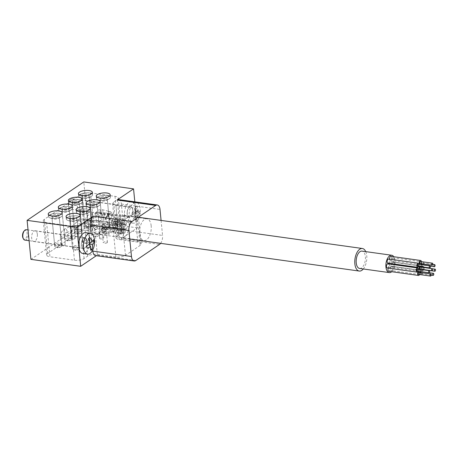 <?xml version="1.0" encoding="UTF-8"?>
<svg xmlns="http://www.w3.org/2000/svg" width="458" height="458" viewBox="0 0 458 458"><rect width="100%" height="100%" fill="white"/><g stroke="black" fill="none" stroke-linecap="round" stroke-linejoin="round"><path stroke-width="0.34" stroke-dasharray="2.29 1.72" d="M151.18 225.823A11.032 5.702 97.9 0 0 146.944 218.798A11.032 5.702 97.9 0 0 139.661 233.632A11.032 5.702 97.9 0 0 143.898 240.656A11.032 5.702 97.9 0 0 151.18 225.823M103.651 219.193A11.032 5.702 97.9 0 0 99.415 212.169A11.032 5.702 97.9 0 0 92.127 227.002A11.032 5.702 97.9 0 0 96.363 234.027A11.032 5.702 97.9 0 0 103.651 219.193M79.343 248.871A3.675 1.328 -5.6 0 0 79.887 248.076A3.675 1.328 -5.6 0 0 77.162 247.062A3.675 1.328 -5.6 0 0 73.108 247.996A3.675 1.328 -5.6 0 0 72.564 248.791A3.675 1.328 -5.6 0 0 73.515 249.564A3.675 1.328 -5.6 0 0 79.102 249.015A3.675 1.328 -5.6 0 0 79.343 248.871M76.578 220.659A3.675 1.328 -5.6 0 0 77.121 219.869A3.675 1.328 -5.6 0 0 74.396 218.855A3.675 1.328 -5.6 0 0 70.343 219.788A3.675 1.328 -5.6 0 0 69.799 220.584A3.675 1.328 -5.6 0 0 70.75 221.357A3.675 1.328 -5.6 0 0 76.337 220.808A3.675 1.328 -5.6 0 0 76.578 220.659M79.217 219.199A7.007 2.536 -5.6 0 0 80.253 217.687A7.007 2.536 -5.6 0 0 75.06 215.758A7.007 2.536 -5.6 0 0 67.337 217.544A7.007 2.536 -5.6 0 0 66.307 219.056A7.007 2.536 -5.6 0 0 68.116 220.521A7.007 2.536 -5.6 0 0 78.759 219.479A7.007 2.536 -5.6 0 0 79.217 219.199M89.402 242.053A3.675 1.328 -5.6 0 0 89.945 241.257A3.675 1.328 -5.6 0 0 87.22 240.244A3.675 1.328 -5.6 0 0 83.161 241.183A3.675 1.328 -5.6 0 0 82.623 241.973A3.675 1.328 -5.6 0 0 83.574 242.746A3.675 1.328 -5.6 0 0 89.161 242.196A3.675 1.328 -5.6 0 0 89.402 242.053M86.636 213.846A3.675 1.328 -5.6 0 0 87.18 213.05A3.675 1.328 -5.6 0 0 84.455 212.037A3.675 1.328 -5.6 0 0 80.396 212.97A3.675 1.328 -5.6 0 0 79.858 213.766A3.675 1.328 -5.6 0 0 80.808 214.539A3.675 1.328 -5.6 0 0 86.396 213.989A3.675 1.328 -5.6 0 0 86.636 213.846M89.276 212.38A7.007 2.536 -5.6 0 0 90.306 210.869A7.007 2.536 -5.6 0 0 85.119 208.94A7.007 2.536 -5.6 0 0 77.396 210.726A7.007 2.536 -5.6 0 0 76.366 212.237A7.007 2.536 -5.6 0 0 78.175 213.703A7.007 2.536 -5.6 0 0 88.818 212.661A7.007 2.536 -5.6 0 0 89.276 212.38M99.46 235.235A3.675 1.328 -5.6 0 0 100.004 234.439A3.675 1.328 -5.6 0 0 97.279 233.425A3.675 1.328 -5.6 0 0 93.22 234.364A3.675 1.328 -5.6 0 0 92.682 235.154A3.675 1.328 -5.6 0 0 93.632 235.927A3.675 1.328 -5.6 0 0 99.22 235.378A3.675 1.328 -5.6 0 0 99.46 235.235M96.695 207.027A3.675 1.328 -5.6 0 0 97.233 206.232A3.675 1.328 -5.6 0 0 94.508 205.218A3.675 1.328 -5.6 0 0 90.455 206.157A3.675 1.328 -5.6 0 0 89.917 206.947A3.675 1.328 -5.6 0 0 90.867 207.72A3.675 1.328 -5.6 0 0 96.455 207.171A3.675 1.328 -5.6 0 0 96.695 207.027M99.334 205.562A7.007 2.536 -5.6 0 0 100.365 204.05A7.007 2.536 -5.6 0 0 95.172 202.121A7.007 2.536 -5.6 0 0 87.449 203.907A7.007 2.536 -5.6 0 0 86.419 205.419A7.007 2.536 -5.6 0 0 88.234 206.884A7.007 2.536 -5.6 0 0 98.876 205.842A7.007 2.536 -5.6 0 0 99.334 205.562M109.519 228.416A3.675 1.328 -5.6 0 0 110.057 227.62A3.675 1.328 -5.6 0 0 107.332 226.607A3.675 1.328 -5.6 0 0 103.279 227.546A3.675 1.328 -5.6 0 0 102.741 228.336A3.675 1.328 -5.6 0 0 103.691 229.109A3.675 1.328 -5.6 0 0 109.279 228.559A3.675 1.328 -5.6 0 0 109.519 228.416M106.754 200.209A3.675 1.328 -5.6 0 0 107.292 199.413A3.675 1.328 -5.6 0 0 104.567 198.4A3.675 1.328 -5.6 0 0 100.514 199.339A3.675 1.328 -5.6 0 0 99.976 200.129A3.675 1.328 -5.6 0 0 100.926 200.902A3.675 1.328 -5.6 0 0 106.514 200.352A3.675 1.328 -5.6 0 0 106.754 200.209M109.393 198.743A7.007 2.536 -5.6 0 0 110.424 197.232A7.007 2.536 -5.6 0 0 105.231 195.303A7.007 2.536 -5.6 0 0 97.508 197.089A7.007 2.536 -5.6 0 0 96.478 198.6A7.007 2.536 -5.6 0 0 98.287 200.072A7.007 2.536 -5.6 0 0 108.935 199.024A7.007 2.536 -5.6 0 0 109.393 198.743M61.521 246.381A3.675 1.328 -5.6 0 0 62.059 245.585A3.675 1.328 -5.6 0 0 59.334 244.572A3.675 1.328 -5.6 0 0 55.281 245.511A3.675 1.328 -5.6 0 0 54.742 246.307A3.675 1.328 -5.6 0 0 55.693 247.074A3.675 1.328 -5.6 0 0 61.28 246.53A3.675 1.328 -5.6 0 0 61.521 246.381M58.756 218.174A3.675 1.328 -5.6 0 0 59.294 217.378A3.675 1.328 -5.6 0 0 56.569 216.365A3.675 1.328 -5.6 0 0 52.515 217.304A3.675 1.328 -5.6 0 0 51.977 218.1A3.675 1.328 -5.6 0 0 52.928 218.867A3.675 1.328 -5.6 0 0 58.515 218.323A3.675 1.328 -5.6 0 0 58.756 218.174M61.395 216.714A7.007 2.536 -5.6 0 0 62.425 215.203A7.007 2.536 -5.6 0 0 57.233 213.273A7.007 2.536 -5.6 0 0 49.51 215.054A7.007 2.536 -5.6 0 0 48.479 216.565A7.007 2.536 -5.6 0 0 50.288 218.037A7.007 2.536 -5.6 0 0 60.937 216.995A7.007 2.536 -5.6 0 0 61.395 216.714M71.58 239.563A3.675 1.328 -5.6 0 0 72.118 238.773A3.675 1.328 -5.6 0 0 69.393 237.759A3.675 1.328 -5.6 0 0 65.339 238.692A3.675 1.328 -5.6 0 0 64.796 239.488A3.675 1.328 -5.6 0 0 65.746 240.261A3.675 1.328 -5.6 0 0 71.339 239.711A3.675 1.328 -5.6 0 0 71.58 239.563M68.815 211.356A3.675 1.328 -5.6 0 0 69.353 210.56A3.675 1.328 -5.6 0 0 66.628 209.546A3.675 1.328 -5.6 0 0 62.574 210.485A3.675 1.328 -5.6 0 0 62.03 211.281A3.675 1.328 -5.6 0 0 62.981 212.048A3.675 1.328 -5.6 0 0 68.568 211.504A3.675 1.328 -5.6 0 0 68.815 211.356M71.454 209.896A7.007 2.536 -5.6 0 0 72.484 208.384A7.007 2.536 -5.6 0 0 67.292 206.455A7.007 2.536 -5.6 0 0 59.569 208.235A7.007 2.536 -5.6 0 0 58.538 209.747A7.007 2.536 -5.6 0 0 60.347 211.218A7.007 2.536 -5.6 0 0 70.996 210.176A7.007 2.536 -5.6 0 0 71.454 209.896M81.513 203.077A7.007 2.536 -5.6 0 0 82.543 201.566A7.007 2.536 -5.6 0 0 77.35 199.636A7.007 2.536 -5.6 0 0 69.627 201.417A7.007 2.536 -5.6 0 0 68.597 202.934A7.007 2.536 -5.6 0 0 70.406 204.4A7.007 2.536 -5.6 0 0 81.049 203.358A7.007 2.536 -5.6 0 0 81.513 203.077M78.868 204.537A3.675 1.328 -5.6 0 0 79.411 203.747A3.675 1.328 -5.6 0 0 76.686 202.734A3.675 1.328 -5.6 0 0 72.633 203.667A3.675 1.328 -5.6 0 0 72.089 204.463A3.675 1.328 -5.6 0 0 73.04 205.236A3.675 1.328 -5.6 0 0 78.627 204.686A3.675 1.328 -5.6 0 0 78.868 204.537M81.638 232.744A3.675 1.328 -5.6 0 0 82.177 231.954A3.675 1.328 -5.6 0 0 79.452 230.941A3.675 1.328 -5.6 0 0 75.398 231.874A3.675 1.328 -5.6 0 0 74.854 232.67A3.675 1.328 -5.6 0 0 75.805 233.443A3.675 1.328 -5.6 0 0 81.392 232.893A3.675 1.328 -5.6 0 0 81.638 232.744M91.571 196.259A7.007 2.536 -5.6 0 0 92.602 194.747A7.007 2.536 -5.6 0 0 87.409 192.818A7.007 2.536 -5.6 0 0 79.686 194.598A7.007 2.536 -5.6 0 0 78.656 196.116A7.007 2.536 -5.6 0 0 80.465 197.581A7.007 2.536 -5.6 0 0 91.108 196.539A7.007 2.536 -5.6 0 0 91.571 196.259M88.926 197.719A3.675 1.328 -5.6 0 0 89.47 196.929A3.675 1.328 -5.6 0 0 86.745 195.915A3.675 1.328 -5.6 0 0 82.692 196.848A3.675 1.328 -5.6 0 0 82.148 197.644A3.675 1.328 -5.6 0 0 83.098 198.417A3.675 1.328 -5.6 0 0 88.686 197.867A3.675 1.328 -5.6 0 0 88.926 197.719M91.692 225.926A3.675 1.328 -5.6 0 0 92.235 225.136A3.675 1.328 -5.6 0 0 89.51 224.122A3.675 1.328 -5.6 0 0 85.457 225.055A3.675 1.328 -5.6 0 0 84.913 225.851A3.675 1.328 -5.6 0 0 85.864 226.624A3.675 1.328 -5.6 0 0 91.451 226.075A3.675 1.328 -5.6 0 0 91.692 225.926M87.094 241.166A5.427 2.805 97.9 0 0 85.011 237.708A5.427 2.805 97.9 0 0 81.427 245.007A5.427 2.805 97.9 0 0 83.511 248.465A5.427 2.805 97.9 0 0 87.094 241.166M37.333 234.221A5.427 2.805 97.9 0 0 35.249 230.763A5.427 2.805 97.9 0 0 31.665 238.063A5.427 2.805 97.9 0 0 33.749 241.521A5.427 2.805 97.9 0 0 37.333 234.221M132.814 210.17A5.427 2.805 97.9 0 0 130.73 206.718A5.427 2.805 97.9 0 0 127.147 214.018A5.427 2.805 97.9 0 0 129.23 217.47A5.427 2.805 97.9 0 0 132.814 210.17M83.053 203.232A5.427 2.805 97.9 0 0 80.969 199.774A5.427 2.805 97.9 0 0 77.385 207.073A5.427 2.805 97.9 0 0 79.469 210.531A5.427 2.805 97.9 0 0 83.053 203.232M118.702 199.591A7.007 3.618 -82.1 0 1 121.387 204.05L123.941 230.053A7.007 3.618 -82.1 0 1 120.918 239.03L137.377 227.878L134.824 201.841M96.335 255.696L97.148 255.146A7.007 3.618 -82.1 0 1 95.539 255.587M30.926 259.36L87.615 220.933L83.791 181.935M137.377 227.878L87.615 220.933M91.125 233.517L92.739 250.005M161.084 220.418L162.556 235.441L123.941 230.053M160.632 243.347A7.007 3.618 97.9 0 0 162.556 235.441M140.251 211.968A10.511 5.427 97.9 0 0 136.175 202.35A10.511 5.427 97.9 0 0 135.368 202.35A10.511 5.427 97.9 0 0 129.19 213.542A10.511 5.427 97.9 0 0 133.267 223.166A10.511 5.427 97.9 0 0 134.074 223.161A10.511 5.427 97.9 0 0 140.251 211.968M136.547 206.117A19.642 4.632 -30.8 0 1 137.102 206.048A17.324 16.992 -46.8 0 1 138.098 210.989A17.324 4.082 -30.8 0 1 139.793 211.338A19.642 19.27 -46.8 0 1 139.656 213.525A17.324 7.42 -139 0 1 137.858 214.854A17.324 16.992 -46.8 0 1 136.255 219.68A19.642 8.416 -139 0 1 135.694 219.788A19.642 8.416 -139 0 1 135.093 219.846A17.324 5.49 -88.9 0 0 135.808 215.145A17.324 7.42 -139 0 1 132.408 214.556A19.642 6.223 -88.9 0 0 132.545 212.369A17.324 4.082 -30.8 0 1 136.049 211.281A17.324 5.49 -88.9 0 0 135.94 206.214A19.642 4.632 -30.8 0 1 136.547 206.117M68.259 204.131A4.38 2.261 -82.1 0 1 69.696 200.157A4.38 2.261 -82.1 0 1 72.868 203.478A4.38 2.261 -82.1 0 1 71.185 207.692A4.38 2.261 -82.1 0 1 68.729 207.073A4.38 2.261 -82.1 0 1 68.259 204.131M74.07 203.512A5.256 2.714 97.9 0 0 72.032 198.703A5.256 2.714 97.9 0 0 70.263 199.533A5.256 2.714 97.9 0 0 68.54 204.302A5.256 2.714 97.9 0 0 69.106 207.835A5.256 2.714 97.9 0 0 70.578 209.111A5.256 2.714 97.9 0 0 74.07 203.512M127.215 212.489A5.256 2.714 -82.1 0 1 130.707 206.89A5.256 2.714 -82.1 0 1 132.746 211.699A5.256 2.714 -82.1 0 1 129.253 217.298A5.256 2.714 -82.1 0 1 127.215 212.489M124.45 212.878A10.511 5.427 -82.1 0 1 131.429 201.686A10.511 5.427 -82.1 0 1 135.511 211.31A10.511 5.427 -82.1 0 1 128.526 222.502A10.511 5.427 -82.1 0 1 124.45 212.878M132.408 214.556L131.944 213.228L134.984 212.793L135.808 215.145M139.656 213.525L138.024 212.357L134.984 212.793L134.629 218.518L135.093 219.846M134.629 218.518L136.255 219.68M137.102 206.048L135.339 207.068L134.984 212.793L137.858 214.854M138.024 212.357L139.793 211.338M136.049 211.281L134.984 212.793L138.098 210.989M135.339 207.068L135.94 206.214M131.944 213.228L132.545 212.369M23.976 231.147A4.38 2.261 -82.1 0 1 24.131 230.987A4.38 2.261 -82.1 0 1 27.056 232.698A4.38 2.261 -82.1 0 1 25.556 238.607A4.38 2.261 -82.1 0 1 23.009 238.068M24.864 240.101A5.256 2.714 97.9 0 0 26.444 239.471A5.256 2.714 97.9 0 0 28.373 233.78A5.256 2.714 97.9 0 0 26.312 229.693M83.408 238.515A5.256 2.714 -82.1 0 1 84.988 237.879A5.256 2.714 -82.1 0 1 87.043 241.967A5.256 2.714 -82.1 0 1 85.114 247.652A5.256 2.714 -82.1 0 1 83.533 248.288A5.256 2.714 -82.1 0 1 81.478 244.2A5.256 2.714 -82.1 0 1 83.408 238.515M85.715 232.675A10.511 5.427 -82.1 0 1 89.825 240.851A10.511 5.427 -82.1 0 1 85.967 252.226A10.511 5.427 -82.1 0 1 82.806 253.492M88.703 238.481L88.325 238.755L89.264 243.782L89.934 243.295M90.942 250.452L90.203 248.809L89.264 243.782L86.728 246.278M86.35 246.553L87.089 248.196M92.293 241.051L89.31 243.885M90.203 248.809L90.856 249.015M89.917 243.204L89.379 243.822M92.178 241.011L93.672 239.683M88.325 238.755L89.82 237.421M48.496 216.56A6.99 2.53 -5.6 0 0 55.733 218.363A6.99 2.53 -5.6 0 0 62.403 215.168A6.99 2.53 -5.6 0 0 62.403 215.145A6.99 2.53 -5.6 0 0 55.172 213.336A6.99 2.53 -5.6 0 0 48.496 216.531A6.99 2.53 -5.6 0 0 48.496 216.56M54.628 244.79A3.641 1.317 -5.6 0 0 58.395 245.728A3.641 1.317 -5.6 0 0 61.876 244.062A3.641 1.317 -5.6 0 0 61.876 244.051A3.641 1.317 -5.6 0 0 58.103 243.106A3.641 1.317 -5.6 0 0 54.628 244.772A3.641 1.317 -5.6 0 0 54.628 244.79M51.828 216.222A3.641 1.317 -5.6 0 0 55.595 217.161A3.641 1.317 -5.6 0 0 59.076 215.495A3.641 1.317 -5.6 0 0 59.076 215.483A3.641 1.317 -5.6 0 0 55.303 214.539A3.641 1.317 -5.6 0 0 51.823 216.205A3.641 1.317 -5.6 0 0 51.828 216.222M115.153 223.641L114.431 227.386L116.029 227.615L116.75 223.87L115.153 223.641M116.761 227.723A2.101 1.088 -82.1 0 1 116.28 227.855L116.28 227.855A2.101 1.088 -82.1 0 1 115.462 226.075A2.101 1.088 -82.1 0 1 116.384 223.825A2.101 1.088 -82.1 0 1 116.864 223.693L116.864 223.693A2.101 1.088 -82.1 0 1 117.683 225.468A2.101 1.088 -82.1 0 1 116.761 227.723M100.279 221.38A2.101 0.761 174.4 0 1 97.96 221.912A2.101 0.761 174.4 0 1 96.403 221.334A2.101 0.761 174.4 0 1 96.712 220.882A2.101 0.761 174.4 0 1 99.031 220.344A2.101 0.761 174.4 0 1 100.588 220.922A2.101 0.761 174.4 0 1 100.279 221.38M74.86 238.612A2.101 0.761 174.4 0 1 72.541 239.145A2.101 0.761 174.4 0 1 70.984 238.566A2.101 0.761 174.4 0 1 71.293 238.114A2.101 0.761 174.4 0 1 73.612 237.576A2.101 0.761 174.4 0 1 75.169 238.154A2.101 0.761 174.4 0 1 74.86 238.612M107.103 242.734A2.101 0.761 174.4 0 1 104.785 243.272A2.101 0.761 174.4 0 1 103.227 242.688A2.101 0.761 174.4 0 1 103.537 242.236A2.101 0.761 174.4 0 1 105.855 241.704A2.101 0.761 174.4 0 1 107.412 242.282A2.101 0.761 174.4 0 1 107.103 242.734M87.524 228.565A2.101 0.761 174.4 0 1 86.528 228.027A2.101 0.761 174.4 0 1 87.57 227.254A2.101 0.761 174.4 0 1 89.716 227.082A2.101 0.761 174.4 0 1 90.713 227.62A2.101 0.761 174.4 0 1 89.676 228.393A2.101 0.761 174.4 0 1 87.524 228.565M121.731 232.819A2.101 0.761 174.4 0 1 119.418 233.351A2.101 0.761 174.4 0 1 117.861 232.773A2.101 0.761 174.4 0 1 118.17 232.321A2.101 0.761 174.4 0 1 120.483 231.782A2.101 0.761 174.4 0 1 122.04 232.366A2.101 0.761 174.4 0 1 121.731 232.819M105.872 235.315A2.101 0.761 174.4 0 1 104.876 234.777A2.101 0.761 174.4 0 1 105.918 233.998A2.101 0.761 174.4 0 1 108.065 233.826A2.101 0.761 174.4 0 1 109.061 234.364A2.101 0.761 174.4 0 1 108.025 235.137A2.101 0.761 174.4 0 1 105.872 235.315M100.571 238.91A2.101 0.761 174.4 0 1 99.575 238.372A2.101 0.761 174.4 0 1 100.611 237.593A2.101 0.761 174.4 0 1 102.764 237.421A2.101 0.761 174.4 0 1 103.76 237.96A2.101 0.761 174.4 0 1 102.718 238.733A2.101 0.761 174.4 0 1 100.571 238.91M64.984 245.305A2.101 0.761 174.4 0 1 62.666 245.837A2.101 0.761 174.4 0 1 61.109 245.259A2.101 0.761 174.4 0 1 61.418 244.807A2.101 0.761 174.4 0 1 63.736 244.269A2.101 0.761 174.4 0 1 65.294 244.853A2.101 0.761 174.4 0 1 64.984 245.305M123.334 228.571A2.101 1.088 -82.1 0 1 122.847 228.702A2.101 1.088 -82.1 0 1 122.028 226.922A2.101 1.088 -82.1 0 1 122.95 224.672A2.101 1.088 -82.1 0 1 123.431 224.54A2.101 1.088 -82.1 0 1 124.25 226.315A2.101 1.088 -82.1 0 1 123.334 228.571M121.908 233.872A2.101 1.088 -82.1 0 1 121.422 234.004A2.101 1.088 -82.1 0 1 120.603 232.223A2.101 1.088 -82.1 0 1 121.525 229.973A2.101 1.088 -82.1 0 1 122.005 229.842A2.101 1.088 -82.1 0 1 122.824 231.616A2.101 1.088 -82.1 0 1 121.908 233.872M124.479 233.196A2.101 1.088 -82.1 0 1 123.998 233.328A2.101 1.088 -82.1 0 1 123.173 231.553A2.101 1.088 -82.1 0 1 124.095 229.298A2.101 1.088 -82.1 0 1 124.576 229.166A2.101 1.088 -82.1 0 1 125.4 230.941A2.101 1.088 -82.1 0 1 124.479 233.196M126.19 229.04A2.101 1.088 -82.1 0 1 125.71 229.172A2.101 1.088 -82.1 0 1 124.885 227.391A2.101 1.088 -82.1 0 1 125.807 225.136A2.101 1.088 -82.1 0 1 126.288 225.004A2.101 1.088 -82.1 0 1 127.112 226.784A2.101 1.088 -82.1 0 1 126.19 229.04M125.744 224.529A2.101 1.088 -82.1 0 1 125.263 224.66A2.101 1.088 -82.1 0 1 124.444 222.88A2.101 1.088 -82.1 0 1 125.366 220.624A2.101 1.088 -82.1 0 1 125.847 220.493A2.101 1.088 -82.1 0 1 126.666 222.273A2.101 1.088 -82.1 0 1 125.744 224.529M123.483 223.057A2.101 1.088 -82.1 0 1 123.002 223.189A2.101 1.088 -82.1 0 1 122.183 221.414A2.101 1.088 -82.1 0 1 123.105 219.159A2.101 1.088 -82.1 0 1 123.586 219.027A2.101 1.088 -82.1 0 1 124.404 220.802A2.101 1.088 -82.1 0 1 123.483 223.057M121.107 225.742A2.101 1.088 -82.1 0 1 120.626 225.874A2.101 1.088 -82.1 0 1 119.807 224.094A2.101 1.088 -82.1 0 1 120.723 221.838A2.101 1.088 -82.1 0 1 121.21 221.706A2.101 1.088 -82.1 0 1 122.028 223.487A2.101 1.088 -82.1 0 1 121.107 225.742M120.402 230.551A2.101 1.088 -82.1 0 1 119.922 230.683A2.101 1.088 -82.1 0 1 119.103 228.908A2.101 1.088 -82.1 0 1 120.025 226.653A2.101 1.088 -82.1 0 1 120.506 226.521A2.101 1.088 -82.1 0 1 121.324 228.296A2.101 1.088 -82.1 0 1 120.402 230.551M420.072 269.109A1.053 0.544 97.9 0 0 420.312 269.041A1.053 0.544 97.9 0 0 420.77 267.913A1.053 0.544 97.9 0 0 420.358 267.025M421.194 266.745A2.101 1.088 97.9 0 0 420.507 265.983A2.101 1.088 97.9 0 0 420.02 266.115A2.101 1.088 97.9 0 0 419.631 266.527M419.196 269.252A2.101 1.088 97.9 0 0 419.923 270.146A2.101 1.088 97.9 0 0 420.404 270.014A2.101 1.088 97.9 0 0 420.868 269.487M389.403 264.037A2.101 1.088 97.9 0 0 390.216 266.001A2.101 1.088 97.9 0 0 390.697 265.869A2.101 1.088 97.9 0 0 391.619 263.619A2.101 1.088 97.9 0 0 390.8 261.839A2.101 1.088 97.9 0 0 390.313 261.97A2.101 1.088 97.9 0 0 389.506 263.384M418.641 274.411A1.053 0.544 97.9 0 0 418.887 274.342A1.053 0.544 97.9 0 0 419.345 273.214A1.053 0.544 97.9 0 0 418.933 272.327M420.828 272.59A1.053 0.544 97.9 0 0 421.217 273.735A1.053 0.544 97.9 0 0 421.457 273.672A1.053 0.544 97.9 0 0 421.921 272.544A1.053 0.544 97.9 0 0 421.509 271.651A1.053 0.544 97.9 0 0 421.343 271.674M422.929 269.579A1.053 0.544 97.9 0 0 423.169 269.51A1.053 0.544 97.9 0 0 423.627 268.382A1.053 0.544 97.9 0 0 423.215 267.495A1.053 0.544 97.9 0 0 422.974 267.558A1.053 0.544 97.9 0 0 422.528 268.497A1.053 0.544 97.9 0 0 422.745 269.481M422.167 264.758A1.053 0.544 97.9 0 0 422.482 265.062A1.053 0.544 97.9 0 0 422.723 264.999A1.053 0.544 97.9 0 0 423.186 263.871A1.053 0.544 97.9 0 0 422.774 262.984A1.053 0.544 97.9 0 0 422.534 263.047A1.053 0.544 97.9 0 0 422.104 263.86M420.221 263.596A1.053 0.544 97.9 0 0 420.461 263.533A1.053 0.544 97.9 0 0 420.925 262.405A1.053 0.544 97.9 0 0 420.513 261.512M417.845 266.275A1.053 0.544 97.9 0 0 418.085 266.212A1.053 0.544 97.9 0 0 418.549 265.085A1.053 0.544 97.9 0 0 418.137 264.197M388.79 271.308A2.101 1.088 97.9 0 0 389.271 271.176A2.101 1.088 97.9 0 0 390.193 268.92A2.101 1.088 97.9 0 0 389.374 267.14A2.101 1.088 97.9 0 0 388.888 267.272A2.101 1.088 97.9 0 0 388.264 268.125M421.251 274.771A2.101 1.088 97.9 0 0 421.555 274.645A2.101 1.088 97.9 0 0 422.476 272.39A2.101 1.088 97.9 0 0 421.652 270.615A2.101 1.088 97.9 0 0 421.171 270.747A2.101 1.088 97.9 0 0 420.559 271.565M420.289 272.516A2.101 1.088 97.9 0 0 420.902 274.726M391.464 266.602A2.101 1.088 97.9 0 0 390.542 268.852A2.101 1.088 97.9 0 0 391.367 270.632A2.101 1.088 97.9 0 0 391.848 270.501A2.101 1.088 97.9 0 0 392.769 268.245A2.101 1.088 97.9 0 0 391.945 266.47A2.101 1.088 97.9 0 0 391.464 266.602M424.028 267.14A2.101 1.088 97.9 0 0 423.364 266.453A2.101 1.088 97.9 0 0 422.883 266.585A2.101 1.088 97.9 0 0 422.534 266.934M422.316 267.3A2.101 1.088 97.9 0 0 421.984 269.373M422.036 269.653A2.101 1.088 97.9 0 0 422.78 270.615A2.101 1.088 97.9 0 0 423.261 270.483A2.101 1.088 97.9 0 0 423.765 269.894M393.176 262.44A2.101 1.088 97.9 0 0 392.254 264.695A2.101 1.088 97.9 0 0 393.073 266.47A2.101 1.088 97.9 0 0 393.554 266.338A2.101 1.088 97.9 0 0 394.475 264.089A2.101 1.088 97.9 0 0 393.657 262.308A2.101 1.088 97.9 0 0 393.176 262.44M421.526 264.667A2.101 1.088 97.9 0 0 422.339 266.104A2.101 1.088 97.9 0 0 422.82 265.972A2.101 1.088 97.9 0 0 423.742 263.716A2.101 1.088 97.9 0 0 422.917 261.942A2.101 1.088 97.9 0 0 422.436 262.073A2.101 1.088 97.9 0 0 421.566 263.785M392.729 257.928A2.101 1.088 97.9 0 0 391.808 260.184A2.101 1.088 97.9 0 0 392.632 261.959A2.101 1.088 97.9 0 0 393.113 261.827A2.101 1.088 97.9 0 0 394.035 259.572A2.101 1.088 97.9 0 0 393.21 257.797A2.101 1.088 97.9 0 0 392.729 257.928M419.683 264.409A2.101 1.088 97.9 0 0 420.078 264.638A2.101 1.088 97.9 0 0 420.524 264.529M389.563 259.148A2.101 1.088 97.9 0 0 390.371 260.493A2.101 1.088 97.9 0 0 390.851 260.362A2.101 1.088 97.9 0 0 391.773 258.106A2.101 1.088 97.9 0 0 390.949 256.331M387.995 263.173A2.101 1.088 97.9 0 0 388.476 263.041A2.101 1.088 97.9 0 0 389.397 260.791A2.101 1.088 97.9 0 0 388.573 259.01M417.141 271.09A1.053 0.544 97.9 0 0 417.387 271.027A1.053 0.544 97.9 0 0 417.845 269.899A1.053 0.544 97.9 0 0 417.433 269.006M387.291 267.987A2.101 1.088 97.9 0 0 387.771 267.856A2.101 1.088 97.9 0 0 388.693 265.6A2.101 1.088 97.9 0 0 387.869 263.825M359.587 268.451A8.759 4.523 97.9 0 0 361.597 267.901A8.759 4.523 97.9 0 0 365.438 258.512A8.759 4.523 97.9 0 0 362.009 251.104M124.175 237.181A11.387 5.88 -82.1 0 1 121.565 237.897A11.387 5.88 -82.1 0 1 117.111 228.267A11.387 5.88 -82.1 0 1 122.103 216.056A11.387 5.88 -82.1 0 1 124.713 215.346A11.387 5.88 -82.1 0 1 129.167 224.97A11.387 5.88 -82.1 0 1 124.175 237.181M420.999 269.235A2.101 1.088 97.9 0 0 421.291 267.157M391.733 271.714A8.759 4.523 97.9 0 0 393.8 256.726M419.574 274.537A2.101 1.088 97.9 0 0 419.866 272.458M419.351 271.399A2.101 1.088 97.9 0 0 419.081 271.285A2.101 1.088 97.9 0 0 418.789 271.319M423.856 269.705A2.101 1.088 97.9 0 0 424.137 267.552M421.154 263.728A2.101 1.088 97.9 0 0 421.446 261.644M418.778 266.407A2.101 1.088 97.9 0 0 419.07 264.329M418.074 271.222A2.101 1.088 97.9 0 0 418.366 269.138M365.73 251.625A11.387 5.88 -82.1 0 1 363.309 268.972M66.324 219.044A6.99 2.53 -5.6 0 0 73.555 220.853A6.99 2.53 -5.6 0 0 80.23 217.659A6.99 2.53 -5.6 0 0 80.224 217.63A6.99 2.53 -5.6 0 0 72.994 215.827A6.99 2.53 -5.6 0 0 66.318 219.021A6.99 2.53 -5.6 0 0 66.324 219.044M72.45 247.274A3.641 1.317 -5.6 0 0 76.223 248.219A3.641 1.317 -5.6 0 0 79.703 246.553A3.641 1.317 -5.6 0 0 79.698 246.536A3.641 1.317 -5.6 0 0 75.931 245.597A3.641 1.317 -5.6 0 0 72.45 247.263A3.641 1.317 -5.6 0 0 72.45 247.274L69.65 218.695A3.641 1.317 -5.6 0 0 73.423 219.651A3.641 1.317 -5.6 0 0 76.898 217.985A3.641 1.317 -5.6 0 0 76.898 217.968A3.641 1.317 -5.6 0 0 73.125 217.029A3.641 1.317 -5.6 0 0 69.65 218.695A3.641 1.317 -5.6 0 0 69.65 218.706M58.555 209.741A6.99 2.53 -5.6 0 0 65.786 211.544A6.99 2.53 -5.6 0 0 72.461 208.35A6.99 2.53 -5.6 0 0 72.461 208.327A6.99 2.53 -5.6 0 0 65.225 206.518A6.99 2.53 -5.6 0 0 58.555 209.718A6.99 2.53 -5.6 0 0 58.555 209.741M64.687 237.971A3.641 1.317 -5.6 0 0 68.454 238.91A3.641 1.317 -5.6 0 0 71.935 237.244A3.641 1.317 -5.6 0 0 71.935 237.233A3.641 1.317 -5.6 0 0 68.162 236.294A3.641 1.317 -5.6 0 0 64.681 237.954A3.641 1.317 -5.6 0 0 64.687 237.971L61.882 209.392A3.641 1.317 -5.6 0 0 65.654 210.342A3.641 1.317 -5.6 0 0 69.135 208.676A3.641 1.317 -5.6 0 0 69.135 208.665A3.641 1.317 -5.6 0 0 65.362 207.726A3.641 1.317 -5.6 0 0 61.882 209.392A3.641 1.317 -5.6 0 0 61.882 209.403M76.377 212.226A6.99 2.53 -5.6 0 0 83.614 214.035A6.99 2.53 -5.6 0 0 90.289 210.84A6.99 2.53 -5.6 0 0 90.283 210.812A6.99 2.53 -5.6 0 0 83.053 209.008A6.99 2.53 -5.6 0 0 76.377 212.203A6.99 2.53 -5.6 0 0 76.377 212.226L76.125 209.798M82.509 240.456A3.641 1.317 -5.6 0 0 86.281 241.4A3.641 1.317 -5.6 0 0 89.757 239.734A3.641 1.317 -5.6 0 0 89.757 239.717A3.641 1.317 -5.6 0 0 85.989 238.778A3.641 1.317 -5.6 0 0 82.509 240.444A3.641 1.317 -5.6 0 0 82.509 240.456L79.709 211.877A3.641 1.317 -5.6 0 0 83.476 212.833A3.641 1.317 -5.6 0 0 86.957 211.167A3.641 1.317 -5.6 0 0 86.957 211.149A3.641 1.317 -5.6 0 0 83.184 210.211A3.641 1.317 -5.6 0 0 79.709 211.877A3.641 1.317 -5.6 0 0 79.709 211.888M68.614 202.923A6.99 2.53 -5.6 0 0 75.845 204.732A6.99 2.53 -5.6 0 0 82.52 201.531A6.99 2.53 -5.6 0 0 82.52 201.509A6.99 2.53 -5.6 0 0 75.284 199.699A6.99 2.53 -5.6 0 0 68.608 202.9A6.99 2.53 -5.6 0 0 68.614 202.923M74.746 231.153A3.641 1.317 -5.6 0 0 78.513 232.091A3.641 1.317 -5.6 0 0 81.993 230.426A3.641 1.317 -5.6 0 0 81.993 230.414A3.641 1.317 -5.6 0 0 78.221 229.475A3.641 1.317 -5.6 0 0 74.74 231.141A3.641 1.317 -5.6 0 0 74.746 231.153L71.94 202.573A3.641 1.317 -5.6 0 0 75.713 203.524A3.641 1.317 -5.6 0 0 79.194 201.858A3.641 1.317 -5.6 0 0 79.188 201.846A3.641 1.317 -5.6 0 0 75.421 200.907A3.641 1.317 -5.6 0 0 71.94 202.573A3.641 1.317 -5.6 0 0 71.94 202.585M86.436 205.407A6.99 2.53 -5.6 0 0 93.672 207.216A6.99 2.53 -5.6 0 0 100.348 204.022A6.99 2.53 -5.6 0 0 100.342 203.993A6.99 2.53 -5.6 0 0 93.111 202.19A6.99 2.53 -5.6 0 0 86.436 205.384A6.99 2.53 -5.6 0 0 86.436 205.407M92.568 233.637A3.641 1.317 -5.6 0 0 96.34 234.582A3.641 1.317 -5.6 0 0 99.815 232.916A3.641 1.317 -5.6 0 0 99.815 232.904A3.641 1.317 -5.6 0 0 96.043 231.96A3.641 1.317 -5.6 0 0 92.568 233.626A3.641 1.317 -5.6 0 0 92.568 233.637L89.762 205.058A3.641 1.317 -5.6 0 0 93.535 206.014A3.641 1.317 -5.6 0 0 97.016 204.348A3.641 1.317 -5.6 0 0 97.016 204.337A3.641 1.317 -5.6 0 0 93.243 203.392A3.641 1.317 -5.6 0 0 89.762 205.058A3.641 1.317 -5.6 0 0 89.768 205.07M78.673 196.104A6.99 2.53 -5.6 0 0 85.904 197.913A6.99 2.53 -5.6 0 0 92.579 194.713A6.99 2.53 -5.6 0 0 92.579 194.69A6.99 2.53 -5.6 0 0 85.343 192.887A6.99 2.53 -5.6 0 0 78.667 196.081A6.99 2.53 -5.6 0 0 78.673 196.104L78.415 193.677M84.799 224.334A3.641 1.317 -5.6 0 0 88.571 225.273A3.641 1.317 -5.6 0 0 92.052 223.607A3.641 1.317 -5.6 0 0 92.052 223.596A3.641 1.317 -5.6 0 0 88.279 222.657A3.641 1.317 -5.6 0 0 84.799 224.323A3.641 1.317 -5.6 0 0 84.799 224.334L81.999 195.755A3.641 1.317 -5.6 0 0 85.772 196.705A3.641 1.317 -5.6 0 0 89.247 195.039A3.641 1.317 -5.6 0 0 89.247 195.028A3.641 1.317 -5.6 0 0 85.48 194.089A3.641 1.317 -5.6 0 0 81.999 195.755A3.641 1.317 -5.6 0 0 81.999 195.766M96.495 198.589A6.99 2.53 -5.6 0 0 103.731 200.398A6.99 2.53 -5.6 0 0 110.401 197.203A6.99 2.53 -5.6 0 0 110.401 197.18A6.99 2.53 -5.6 0 0 103.17 195.371A6.99 2.53 -5.6 0 0 96.495 198.566A6.99 2.53 -5.6 0 0 96.495 198.589M102.626 226.819A3.641 1.317 -5.6 0 0 106.393 227.763A3.641 1.317 -5.6 0 0 109.874 226.097A3.641 1.317 -5.6 0 0 109.874 226.086A3.641 1.317 -5.6 0 0 106.101 225.141A3.641 1.317 -5.6 0 0 102.626 226.807A3.641 1.317 -5.6 0 0 102.626 226.819M99.827 198.251A3.641 1.317 -5.6 0 0 103.594 199.196A3.641 1.317 -5.6 0 0 107.075 197.53A3.641 1.317 -5.6 0 0 107.075 197.518A3.641 1.317 -5.6 0 0 103.302 196.574A3.641 1.317 -5.6 0 0 99.821 198.24A3.641 1.317 -5.6 0 0 99.827 198.251M46.607 222.657A7.007 2.536 174.4 0 1 43.292 220.865A7.007 2.536 174.4 0 1 44.323 219.353L80.894 194.558A7.007 2.536 174.4 0 1 90.495 192.91L115.004 196.327A7.007 2.536 174.4 0 1 118.319 198.125A7.007 2.536 174.4 0 1 117.288 199.636L113.63 202.115A7.007 2.536 -5.6 0 0 112.599 203.627A7.007 2.536 -5.6 0 0 115.914 205.424L134.48 208.012A7.007 2.536 174.4 0 1 137.795 209.81A7.007 2.536 174.4 0 1 136.765 211.321L122.137 221.237A7.007 2.536 174.4 0 1 112.536 222.891L93.97 220.298A7.007 2.536 -5.6 0 0 84.369 221.947L80.717 224.426A7.007 2.536 174.4 0 1 71.116 226.08L46.607 222.657L49.951 256.783A7.007 2.536 174.4 0 1 46.636 254.992A7.007 2.536 174.4 0 1 47.666 253.474L84.243 228.685A7.007 2.536 174.4 0 1 93.844 227.031L118.353 230.454A7.007 2.536 174.4 0 1 121.668 232.246A7.007 2.536 174.4 0 1 120.637 233.763L116.979 236.242A7.007 2.536 -5.6 0 0 115.948 237.754A7.007 2.536 -5.6 0 0 119.263 239.551L137.829 242.139A7.007 2.536 174.4 0 1 141.144 243.937A7.007 2.536 174.4 0 1 140.114 245.448L125.481 255.364A7.007 2.536 174.4 0 1 115.885 257.012L97.314 254.425A7.007 2.536 -5.6 0 0 87.718 256.074L84.06 258.552A7.007 2.536 174.4 0 1 74.459 260.201L49.951 256.783M120.918 239.03L159.539 244.417M135.763 260.533L97.148 255.146M121.387 204.05L160.008 209.443M107.876 221.712A2.101 1.815 -54.1 0 1 106.313 221.506A2.101 1.815 -54.1 0 1 105.638 220.281A2.101 1.815 -54.1 0 1 107.212 217.894A2.101 1.815 -54.1 0 1 108.781 218.1A2.101 1.815 -54.1 0 1 109.456 219.325A2.101 1.815 -54.1 0 1 107.876 221.712M109.399 218.437A2.101 1.792 45.1 0 1 108.941 219.806A2.101 1.792 45.1 0 1 106.874 220.063A2.101 1.792 45.1 0 1 105.517 218.197A2.101 1.792 45.1 0 1 105.975 216.829A2.101 1.792 45.1 0 1 108.042 216.571A2.101 1.792 45.1 0 1 109.399 218.437M112.13 215.718A2.101 1.792 45.1 0 1 112.136 215.77A2.101 1.792 45.1 0 1 111.672 217.092A2.101 1.792 45.1 0 1 109.599 217.35A2.101 1.792 45.1 0 1 108.243 215.483A2.101 1.792 45.1 0 1 108.237 215.432A2.101 1.792 45.1 0 1 108.701 214.109A2.101 1.792 45.1 0 1 110.773 213.852A2.101 1.792 45.1 0 1 112.13 215.718M110.08 212.781A2.101 1.305 -75.7 0 1 110.08 212.798A2.101 1.305 -75.7 0 1 108.203 215.518A2.101 1.305 -75.7 0 1 107.361 214.178A2.101 1.305 -75.7 0 1 109.239 211.441A2.101 1.305 -75.7 0 1 110.08 212.781M100.188 212.346A2.101 1.305 -75.7 0 1 101.395 209.707A2.101 1.305 -75.7 0 1 102.065 209.615A2.101 1.305 -75.7 0 1 102.907 210.955A2.101 1.305 -75.7 0 1 101.705 213.588A2.101 1.305 -75.7 0 1 101.029 213.686A2.101 1.305 -75.7 0 1 100.188 212.346M96.169 215.352A2.101 0.761 174.4 0 1 96.363 215.237A2.101 0.761 174.4 0 1 98.642 214.819A2.101 0.761 174.4 0 1 100.044 215.392A2.101 0.761 174.4 0 1 99.735 215.85A2.101 0.761 174.4 0 1 99.546 215.958A2.101 0.761 174.4 0 1 97.262 216.382A2.101 0.761 174.4 0 1 95.859 215.804A2.101 0.761 174.4 0 1 96.169 215.352M83.757 219.199A2.101 1.088 -82.1 0 1 84.243 219.067A2.101 1.088 -82.1 0 1 84.976 219.995A2.101 1.088 -82.1 0 1 84.14 223.103A2.101 1.088 -82.1 0 1 83.659 223.235A2.101 1.088 -82.1 0 1 82.921 222.307A2.101 1.088 -82.1 0 1 83.757 219.199M79.091 220.676A2.101 1.265 -131.6 0 0 78.123 220.836A2.101 1.265 -131.6 0 0 77.889 222.01A2.101 1.265 -131.6 0 0 79.95 224.151A2.101 1.265 -131.6 0 0 80.911 223.985A2.101 1.265 -131.6 0 0 81.152 222.811A2.101 1.265 -131.6 0 0 79.091 220.676M74.236 224.975A2.101 1.265 -131.6 0 0 74.19 224.964A2.101 1.265 -131.6 0 0 73.269 225.141A2.101 1.265 -131.6 0 0 73.291 226.95A2.101 1.265 -131.6 0 0 75.095 228.45A2.101 1.265 -131.6 0 0 75.141 228.462A2.101 1.265 -131.6 0 0 76.062 228.29A2.101 1.265 -131.6 0 0 76.039 226.481A2.101 1.265 -131.6 0 0 74.236 224.975M74.316 233.093A2.101 0.761 174.4 0 1 71.208 233.546A2.101 0.761 174.4 0 1 70.446 233.048A2.101 0.761 174.4 0 1 70.755 232.595A2.101 0.761 174.4 0 1 73.864 232.143A2.101 0.761 174.4 0 1 74.625 232.641A2.101 0.761 174.4 0 1 74.316 233.093M114.861 221.025A2.101 1.088 -82.1 0 1 115.342 220.893A2.101 1.088 -82.1 0 1 116.149 222.227A2.101 1.088 -82.1 0 1 115.244 224.924A2.101 1.088 -82.1 0 1 114.763 225.055A2.101 1.088 -82.1 0 1 113.956 223.716A2.101 1.088 -82.1 0 1 114.861 221.025M113.595 223.744A2.101 0.95 -107 0 0 111.901 221.174A2.101 0.95 -107 0 0 111.431 222.622A2.101 0.95 -107 0 0 113.126 225.193A2.101 0.95 -107 0 0 113.595 223.744M109.256 225.073A2.101 0.95 -107 0 0 107.985 222.559A2.101 0.95 -107 0 0 107.561 222.496A2.101 0.95 -107 0 0 107.092 223.945A2.101 0.95 -107 0 0 108.363 226.458A2.101 0.95 -107 0 0 108.786 226.521A2.101 0.95 -107 0 0 109.256 225.073M105.953 230.998A2.101 0.761 174.4 0 1 102.374 231.296A2.101 0.761 174.4 0 1 102.077 230.958A2.101 0.761 174.4 0 1 102.386 230.5A2.101 0.761 174.4 0 1 105.964 230.202A2.101 0.761 174.4 0 1 106.262 230.546A2.101 0.761 174.4 0 1 105.953 230.998M116.206 222.044A2.101 1.088 -82.1 0 1 115.719 222.176A2.101 1.088 -82.1 0 1 114.901 220.43A2.101 1.088 -82.1 0 1 115.822 218.14A2.101 1.088 -82.1 0 1 116.303 218.008A2.101 1.088 -82.1 0 1 117.128 219.754A2.101 1.088 -82.1 0 1 116.206 222.044M112.628 220.161A2.101 1.929 -61 0 1 115.599 217.882A2.101 1.929 -61 0 1 115.536 221.449A2.101 1.929 -61 0 1 112.628 220.161M104.121 215.443A2.101 1.929 -61 0 1 107.985 214.361A2.101 1.929 -61 0 1 105.054 216.84A2.101 1.929 -61 0 1 104.121 215.443M104.098 213.989A2.101 0.916 -95.4 0 1 104.103 214.029A2.101 0.916 -95.4 0 1 103.502 216.857A2.101 0.916 -95.4 0 1 102.506 215.535A2.101 0.916 -95.4 0 1 102.495 215.495A2.101 0.916 -95.4 0 1 103.102 212.672A2.101 0.916 -95.4 0 1 104.098 213.989M90.718 216.663A2.101 0.916 -95.4 0 1 91.022 213.943A2.101 0.916 -95.4 0 1 91.314 213.794A2.101 0.916 -95.4 0 1 92.304 215.111A2.101 0.916 -95.4 0 1 92.001 217.831A2.101 0.916 -95.4 0 1 91.709 217.979A2.101 0.916 -95.4 0 1 90.718 216.663M86.797 221.18A2.101 0.761 174.4 0 1 85.806 220.641A2.101 0.761 174.4 0 1 85.961 220.315A2.101 0.761 174.4 0 1 88.995 219.697A2.101 0.761 174.4 0 1 89.986 220.235A2.101 0.761 174.4 0 1 89.831 220.561A2.101 0.761 174.4 0 1 86.797 221.18M124.261 224.317A2.101 1.088 -82.1 0 1 123.78 224.449A2.101 1.088 -82.1 0 1 122.99 222.256A2.101 1.088 -82.1 0 1 123.878 220.418A2.101 1.088 -82.1 0 1 124.358 220.287A2.101 1.088 -82.1 0 1 125.148 222.485A2.101 1.088 -82.1 0 1 124.261 224.317M118.954 222.256A2.101 2.055 -78.6 0 1 121.404 219.84A2.101 2.055 -78.6 0 1 123.025 222.159A2.101 2.055 -78.6 0 1 118.954 222.256M117.614 221.987A2.101 2.055 -78.6 0 1 120.065 219.571A2.101 2.055 -78.6 0 1 119.979 223.699A2.101 2.055 -78.6 0 1 117.614 221.987M117.431 224.809A2.101 0.761 174.4 0 1 118.708 224.363A2.101 0.761 174.4 0 1 121.307 224.855A2.101 0.761 174.4 0 1 120.998 225.307A2.101 0.761 174.4 0 1 119.721 225.754A2.101 0.761 174.4 0 1 117.122 225.262A2.101 0.761 174.4 0 1 117.431 224.809M113.676 231.691A2.101 1.088 -82.1 0 1 113.195 231.822A2.101 1.088 -82.1 0 1 112.41 229.584A2.101 1.088 -82.1 0 1 113.298 227.792A2.101 1.088 -82.1 0 1 113.779 227.66A2.101 1.088 -82.1 0 1 114.563 229.893A2.101 1.088 -82.1 0 1 113.676 231.691M110.893 230.219A2.101 1.689 -82.1 0 1 110.87 229.372A2.101 1.689 -82.1 0 1 112.828 227.529A2.101 1.689 -82.1 0 1 114.197 229A2.101 1.689 -82.1 0 1 114.219 229.847A2.101 1.689 -82.1 0 1 112.256 231.691A2.101 1.689 -82.1 0 1 110.893 230.219M107.372 229.733A2.101 1.689 -82.1 0 1 108.632 227.116A2.101 1.689 -82.1 0 1 109.313 227.042A2.101 1.689 -82.1 0 1 110.681 228.513A2.101 1.689 -82.1 0 1 109.422 231.13A2.101 1.689 -82.1 0 1 108.741 231.204A2.101 1.689 -82.1 0 1 107.372 229.733M105.706 233.643A2.101 0.761 174.4 0 1 104.716 233.105A2.101 0.761 174.4 0 1 105.517 232.406A2.101 0.761 174.4 0 1 107.905 232.154A2.101 0.761 174.4 0 1 108.895 232.693A2.101 0.761 174.4 0 1 108.094 233.391A2.101 0.761 174.4 0 1 105.706 233.643M105.134 227.683A2.101 1.088 -82.1 0 1 105.615 227.552A2.101 1.088 -82.1 0 1 105.758 227.592A2.101 1.088 -82.1 0 1 106.433 229.469A2.101 1.088 -82.1 0 1 105.517 231.588A2.101 1.088 -82.1 0 1 105.037 231.719A2.101 1.088 -82.1 0 1 104.899 231.679A2.101 1.088 -82.1 0 1 104.218 229.802A2.101 1.088 -82.1 0 1 105.134 227.683M101.642 228.754A2.101 0.584 -130.2 0 1 101.974 228.788A2.101 0.584 -130.2 0 1 103.72 230.408A2.101 0.584 -130.2 0 1 104.321 231.988A2.101 0.584 -130.2 0 1 104.281 232.011A2.101 0.584 -130.2 0 1 103.955 231.977A2.101 0.584 -130.2 0 1 102.203 230.363A2.101 0.584 -130.2 0 1 101.607 228.777A2.101 0.584 -130.2 0 1 101.642 228.754M103.651 232.549A2.101 0.584 -130.2 0 1 102.014 231.439A2.101 0.584 -130.2 0 1 100.903 229.458A2.101 0.584 -130.2 0 1 100.972 229.315A2.101 0.584 -130.2 0 1 101.012 229.292A2.101 0.584 -130.2 0 1 102.649 230.397A2.101 0.584 -130.2 0 1 103.754 232.378A2.101 0.584 -130.2 0 1 103.685 232.527A2.101 0.584 -130.2 0 1 103.651 232.549M100.119 234.336A2.101 0.761 174.4 0 1 99.128 233.798A2.101 0.761 174.4 0 1 99.128 233.74A2.101 0.761 174.4 0 1 102.317 232.847A2.101 0.761 174.4 0 1 103.308 233.391A2.101 0.761 174.4 0 1 103.308 233.448A2.101 0.761 174.4 0 1 100.119 234.336M102.598 224.22A2.101 1.088 -82.1 0 1 103.079 224.088A2.101 1.088 -82.1 0 1 103.886 225.428A2.101 1.088 -82.1 0 1 102.976 228.124A2.101 1.088 -82.1 0 1 102.495 228.256A2.101 1.088 -82.1 0 1 101.687 226.916A2.101 1.088 -82.1 0 1 102.598 224.22M95.396 225.456A2.101 1.632 -124.1 0 0 94.411 225.668A2.101 1.632 -124.1 0 0 93.804 227.162A2.101 1.632 -124.1 0 0 95.779 229.361A2.101 1.632 -124.1 0 0 96.77 229.149A2.101 1.632 -124.1 0 0 97.371 227.66A2.101 1.632 -124.1 0 0 95.396 225.456M95.596 229.481A2.101 1.632 -124.1 0 0 96.586 229.275A2.101 1.632 -124.1 0 0 97.188 227.781A2.101 1.632 -124.1 0 0 95.212 225.582A2.101 1.632 -124.1 0 0 94.228 225.794A2.101 1.632 -124.1 0 0 93.621 227.282A2.101 1.632 -124.1 0 0 95.596 229.481M88.4 230.718A2.101 1.088 -82.1 0 1 87.919 230.849A2.101 1.088 -82.1 0 1 87.112 229.515A2.101 1.088 -82.1 0 1 88.016 226.819A2.101 1.088 -82.1 0 1 88.497 226.687A2.101 1.088 -82.1 0 1 89.304 228.027A2.101 1.088 -82.1 0 1 88.4 230.718M77.946 225.416A2.101 1.088 -82.1 0 1 78.427 225.284A2.101 1.088 -82.1 0 1 79.234 226.624A2.101 1.088 -82.1 0 1 78.329 229.315A2.101 1.088 -82.1 0 1 77.843 229.447A2.101 1.088 -82.1 0 1 77.041 228.107A2.101 1.088 -82.1 0 1 77.946 225.416M73.188 228.594A2.101 1.322 -114 0 0 70.87 226.258A2.101 1.322 -114 0 0 70.251 227.758A2.101 1.322 -114 0 0 72.576 230.099A2.101 1.322 -114 0 0 73.188 228.594M67.166 231.273A2.101 1.322 -114 0 0 65.511 228.903A2.101 1.322 -114 0 0 64.847 228.931A2.101 1.322 -114 0 0 64.229 230.431A2.101 1.322 -114 0 0 65.889 232.801A2.101 1.322 -114 0 0 66.553 232.773A2.101 1.322 -114 0 0 67.166 231.273M64.234 237.633A2.101 0.761 174.4 0 1 60.96 238.046A2.101 0.761 174.4 0 1 60.359 237.588A2.101 0.761 174.4 0 1 60.668 237.135A2.101 0.761 174.4 0 1 63.943 236.723A2.101 0.761 174.4 0 1 64.544 237.181A2.101 0.761 174.4 0 1 64.234 237.633M44.323 219.353L47.666 253.474M80.894 194.558L84.243 228.685M90.495 192.91L93.844 227.031M115.004 196.327L118.353 230.454M117.288 199.636L120.637 233.763M113.63 202.115L116.979 236.242M115.914 205.424L119.263 239.551M134.48 208.012L137.829 242.139M136.765 211.321L140.114 245.448M122.137 221.237L125.481 255.364M112.536 222.891L115.885 257.012M93.97 220.298L97.314 254.425M84.369 221.947L87.718 256.074M80.717 224.426L84.06 258.552M71.116 226.08L74.459 260.201M99.415 212.169L146.944 218.798M79.887 248.076L77.121 219.869M80.253 217.687L80.013 215.249M89.945 241.257L87.18 213.05M90.306 210.869L90.071 208.43M100.004 234.439L97.233 206.232M100.365 204.05L100.125 201.612M110.057 227.62L107.292 199.413M110.424 197.232L110.183 194.793M62.059 245.585L59.294 217.378M62.425 215.203L62.185 212.764M72.118 238.773L69.353 210.56M72.484 208.384L72.244 205.945M82.543 201.566L82.303 199.127M82.177 231.954L79.411 203.747M92.602 194.747L92.361 192.308M92.235 225.136L89.47 196.929M35.249 230.763L85.011 237.708M80.969 199.774L130.73 206.718M79.469 210.531L129.23 217.47M33.749 241.521L83.511 248.465M85.864 226.624L88.778 227.546L91.451 226.075M84.913 225.851L82.148 197.644M88.686 197.867L91.108 196.539M83.098 198.417L80.465 197.581M75.805 233.443L78.719 234.359L81.392 232.893M74.854 232.67L72.089 204.463M78.627 204.686L81.049 203.358M73.04 205.236L70.406 204.4M68.597 202.934L68.357 200.495M58.538 209.747L58.298 207.314M68.568 211.504L70.996 210.176M62.981 212.048L60.347 211.218M64.796 239.488L62.03 211.281M65.746 240.261L68.66 241.177L71.339 239.711M48.479 216.565L48.239 214.132M58.515 218.323L60.937 216.995M52.928 218.867L50.288 218.037M54.742 246.307L51.977 218.1M55.693 247.074L58.601 247.996L61.28 246.53M96.478 198.6L96.237 196.161M106.514 200.352L108.935 199.024M100.926 200.902L98.287 200.072M102.741 228.336L99.976 200.129M103.691 229.109L106.599 230.031L109.279 228.559M86.419 205.419L86.184 202.98M96.455 207.171L98.876 205.842M90.867 207.72L88.234 206.884M92.682 235.154L89.917 206.947M93.632 235.927L96.541 236.849L99.22 235.378M86.396 213.989L88.818 212.661M80.808 214.539L78.175 213.703M82.623 241.973L79.858 213.766M83.574 242.746L86.482 243.667L89.161 242.196M66.307 219.056L66.067 216.617M76.337 220.808L78.759 219.479M70.75 221.357L68.116 220.521M72.564 248.791L69.799 220.584M73.515 249.564L76.429 250.486L79.102 249.015M96.363 234.027L143.898 240.656M69.696 200.157L70.263 199.533M130.707 206.89L72.032 198.703M136.175 202.35L131.429 201.686M133.267 223.166L128.526 222.502M129.253 217.298L70.578 209.111M68.729 207.073L69.106 207.835M84.988 237.879L28.041 229.939M83.533 248.288L29.094 240.696M62.403 215.168L62.185 212.941M61.876 244.062L59.076 215.495M54.628 244.772L51.823 216.205M48.496 216.531L48.279 214.304M114.431 227.386L106.313 221.506L104.997 219.33L105.975 216.829L108.701 214.109L108.46 214.951L108.821 215.747L100.497 213.697L100.044 215.392L100.588 220.922M96.403 221.334L95.859 215.804C95.653 213.084 96.564 211.138 98.579 209.953L102.065 209.615L109.239 211.441C111.122 211.802 112.262 212.867 112.657 214.642L111.672 217.092L108.941 219.806L109.176 218.918L108.781 218.1L116.75 223.87M123.431 224.54L84.243 219.067C81.925 218.844 79.887 219.434 78.123 220.836L73.269 225.141C71.19 227.208 70.246 229.842 70.446 233.048L70.984 238.566M75.169 238.154L74.625 232.641C74.333 231.416 74.809 229.962 76.062 228.29L80.911 223.985L83.659 223.235L122.847 228.702M121.21 221.706L115.342 220.893L111.901 221.174L107.561 222.496C103.84 224.014 102.014 226.83 102.077 230.958L103.227 242.688M107.412 242.282L106.262 230.546C106.313 228.548 107.155 227.202 108.786 226.521L114.763 225.055L120.626 225.874M123.002 223.189L113.561 221.558L105.054 216.84L91.709 217.979L90.535 218.495L89.986 220.235L90.713 227.62M123.586 219.027L115.599 217.882L107.092 213.165L103.102 212.672L91.314 213.794L87.604 215.483C86.236 216.874 85.635 218.592 85.806 220.641L86.528 228.027M125.263 224.66L119.229 223.693L119.933 223.699L121.284 222.634L122.04 232.366M125.847 220.493L119.206 219.559C117.139 220.367 116.447 222.267 117.122 225.262L117.861 232.773M123.998 233.328L109.09 231.072L109.061 234.364M124.576 229.166L109.313 227.042L107.47 227.231C104.613 228.313 104.693 231.319 104.716 233.105L104.876 234.777M122.005 229.842L105.615 227.552L101.607 228.777L99.134 232.727L99.575 238.372M103.76 237.96L103.313 233.196L105.037 231.719L121.422 234.004M120.506 226.521L103.079 224.088C99.735 223.733 96.85 224.26 94.411 225.668L94.228 225.794C92.716 226.584 90.804 226.887 88.497 226.687L78.427 225.284L70.87 226.258L64.847 228.931C61.715 230.7 60.221 233.586 60.359 237.588L61.109 245.259M119.922 230.683L102.495 228.256L96.586 229.275C94.148 230.683 91.257 231.21 87.919 230.849L77.843 229.447L72.576 230.099L66.553 232.773C64.996 234.004 64.326 235.475 64.544 237.181L65.294 244.853M125.71 229.172L115.147 227.683M419.923 270.146L390.216 266.001M431.207 275.126L421.217 273.735M430.337 266.161L422.482 265.062M419.562 274.565L391.367 270.632M422.78 270.615L393.073 266.47M422.339 266.104L392.632 261.959M420.078 264.638L390.371 260.493M129.757 239.036L121.565 237.897M138.282 217.235L124.713 215.346M422.917 261.942L393.21 257.797M423.364 266.453L393.657 262.308M421.652 270.615L391.945 266.47M419.081 271.285L389.374 267.14M432.776 264.375L422.774 262.984M432.426 268.777L423.215 267.495M429.186 272.728L421.509 271.651M420.507 265.983L390.8 261.839M116.006 223.567L126.288 225.004M80.23 217.659L80.013 215.432M79.703 246.553L76.898 217.985M66.318 219.021L66.101 216.794M72.461 208.35L72.244 206.123M71.935 237.244L69.135 208.676M58.555 209.718L58.332 207.491M90.289 210.84L90.071 208.613M89.757 239.734L86.957 211.167M76.377 212.203L76.16 209.976M82.52 201.531L82.303 199.304M81.993 230.426L79.194 201.858M68.608 202.9L68.391 200.673M100.348 204.022L100.125 201.795M99.815 232.916L97.016 204.348M86.436 205.384L86.218 203.157M92.579 194.713L92.361 192.492M92.052 223.607L89.247 195.039M78.667 196.081L78.45 193.854M110.401 197.203L110.183 194.976M109.874 226.097L107.075 197.53M102.626 226.807L99.821 198.24M96.495 198.566L96.277 196.339M118.319 198.125L121.668 232.246M112.599 203.627L115.948 237.754M137.795 209.81L141.144 243.937M43.292 220.865L46.636 254.992"/><path stroke-width="0.69" d="M78.982 216.76A7.007 2.536 -5.6 0 0 80.013 215.249A7.007 2.536 -5.6 0 0 74.82 213.319A7.007 2.536 -5.6 0 0 67.097 215.105A7.007 2.536 -5.6 0 0 66.067 216.617A7.007 2.536 -5.6 0 0 71.259 218.546A7.007 2.536 -5.6 0 0 78.982 216.76M89.041 209.941A7.007 2.536 -5.6 0 0 90.071 208.43A7.007 2.536 -5.6 0 0 84.879 206.501A7.007 2.536 -5.6 0 0 77.156 208.287A7.007 2.536 -5.6 0 0 76.125 209.798A7.007 2.536 -5.6 0 0 81.318 211.728A7.007 2.536 -5.6 0 0 89.041 209.941M99.094 203.129A7.007 2.536 -5.6 0 0 100.125 201.612A7.007 2.536 -5.6 0 0 94.938 199.682A7.007 2.536 -5.6 0 0 87.215 201.468A7.007 2.536 -5.6 0 0 86.184 202.98A7.007 2.536 -5.6 0 0 91.371 204.909A7.007 2.536 -5.6 0 0 99.094 203.129M109.153 196.31A7.007 2.536 -5.6 0 0 110.183 194.793A7.007 2.536 -5.6 0 0 104.997 192.864A7.007 2.536 -5.6 0 0 97.273 194.65A7.007 2.536 -5.6 0 0 96.237 196.161A7.007 2.536 -5.6 0 0 101.43 198.091A7.007 2.536 -5.6 0 0 109.153 196.31M61.154 214.275A7.007 2.536 -5.6 0 0 62.185 212.764A7.007 2.536 -5.6 0 0 56.998 210.835A7.007 2.536 -5.6 0 0 49.275 212.615A7.007 2.536 -5.6 0 0 48.239 214.132A7.007 2.536 -5.6 0 0 53.431 216.061A7.007 2.536 -5.6 0 0 61.154 214.275M71.213 207.457A7.007 2.536 -5.6 0 0 72.244 205.945A7.007 2.536 -5.6 0 0 67.051 204.016A7.007 2.536 -5.6 0 0 59.328 205.802A7.007 2.536 -5.6 0 0 58.298 207.314A7.007 2.536 -5.6 0 0 63.49 209.243A7.007 2.536 -5.6 0 0 71.213 207.457M81.272 200.638A7.007 2.536 -5.6 0 0 82.303 199.127A7.007 2.536 -5.6 0 0 77.11 197.198A7.007 2.536 -5.6 0 0 69.387 198.984A7.007 2.536 -5.6 0 0 68.357 200.495A7.007 2.536 -5.6 0 0 73.549 202.425A7.007 2.536 -5.6 0 0 81.272 200.638M91.331 193.82A7.007 2.536 -5.6 0 0 92.361 192.308A7.007 2.536 -5.6 0 0 87.169 190.379A7.007 2.536 -5.6 0 0 79.446 192.165A7.007 2.536 -5.6 0 0 78.415 193.677A7.007 2.536 -5.6 0 0 83.608 195.606A7.007 2.536 -5.6 0 0 91.331 193.82M134.824 201.841L133.553 188.873L117.093 200.031A7.007 3.618 -82.1 0 1 118.702 199.591L157.317 204.984A7.007 3.618 97.9 0 0 155.714 205.419L131.938 221.535A7.007 3.618 97.9 0 0 128.921 230.517L131.469 256.514A7.007 3.618 97.9 0 0 134.16 260.974A7.007 3.618 97.9 0 0 135.763 260.533L159.539 244.417A7.007 3.618 97.9 0 0 160.632 243.347M128.921 230.517L90.3 225.124A7.007 3.618 -82.1 0 1 93.323 216.147L76.864 227.305L27.102 220.361L30.926 259.36L80.688 266.304L96.335 255.696M76.864 227.305L80.688 266.304M133.553 188.873L83.791 181.935L27.102 220.361M90.3 225.124L91.125 233.517M92.739 250.005L92.848 251.127L131.469 256.514M134.16 260.974L95.539 255.587A7.007 3.618 -82.1 0 1 92.848 251.127M157.317 204.984A7.007 3.618 97.9 0 1 160.008 209.443L161.084 220.418M90.713 252.885A10.511 5.427 97.9 0 0 94.302 238.71A10.511 5.427 97.9 0 0 90.455 233.34A10.511 5.427 97.9 0 0 87.295 234.605A10.511 5.427 97.9 0 0 83.7 248.786A10.511 5.427 97.9 0 0 87.552 254.156A10.511 5.427 97.9 0 0 90.713 252.885M93.884 240.633A19.642 17.33 -19.7 0 1 94.033 241.601A17.324 11.937 -144.5 0 1 92.539 244.818A17.324 15.286 -19.7 0 1 92.058 249.398A19.642 13.54 -144.5 0 1 90.942 250.452A17.324 3.778 -107.4 0 0 90.569 246.69A17.324 11.937 -144.5 0 1 87.089 248.196A19.642 4.288 -107.4 0 0 86.917 247.251A19.642 4.288 -107.4 0 0 86.728 246.278A17.324 0.435 -42.1 0 0 89.934 243.295A17.324 3.778 -107.4 0 0 88.703 238.481A19.642 0.492 -42.1 0 0 89.82 237.421A17.324 15.286 -19.7 0 1 91.903 241.429A17.324 0.435 -42.1 0 0 93.672 239.683A19.642 17.33 -19.7 0 1 93.884 240.633M28.041 229.939L26.312 229.693A5.256 2.714 97.9 0 0 24.732 230.328A5.256 2.714 97.9 0 0 24.543 230.523A5.256 2.714 97.9 0 0 23.387 238.824A5.256 2.714 97.9 0 0 24.864 240.101L29.094 240.696M87.552 254.156L82.806 253.492A10.511 5.427 -82.1 0 1 78.696 245.322A10.511 5.427 -82.1 0 1 82.554 233.946A10.511 5.427 -82.1 0 1 85.715 232.675L90.455 233.34M23.387 238.824L23.009 238.068A4.38 2.261 -82.1 0 1 23.976 231.147L24.543 230.523M89.31 243.885L90.569 246.69M90.856 249.015L92.058 249.398M89.379 243.822L92.539 244.818M92.293 241.051L94.033 241.601M89.917 243.204L91.903 241.429M48.262 214.155A6.99 2.53 -5.6 0 0 55.492 215.958A6.99 2.53 -5.6 0 0 62.168 212.764A6.99 2.53 -5.6 0 0 62.168 212.741A6.99 2.53 -5.6 0 0 54.931 210.932A6.99 2.53 -5.6 0 0 48.262 214.126A6.99 2.53 -5.6 0 0 48.262 214.155M432.003 268.749A1.053 0.544 97.9 0 0 431.539 269.876A1.053 0.544 97.9 0 0 431.951 270.764A1.053 0.544 97.9 0 0 432.192 270.701A1.053 0.544 97.9 0 0 432.655 269.573A1.053 0.544 97.9 0 0 432.243 268.686A1.053 0.544 97.9 0 0 432.003 268.749M432.243 268.686L420.358 267.025A1.053 0.544 97.9 0 0 420.118 267.094A1.053 0.544 97.9 0 0 419.66 268.216A1.053 0.544 97.9 0 0 420.072 269.109L431.951 270.764M419.631 266.527A2.101 1.088 97.9 0 0 419.196 269.252M389.506 263.384A2.101 1.088 97.9 0 0 389.403 264.037M430.577 274.05A1.053 0.544 97.9 0 0 430.114 275.178A1.053 0.544 97.9 0 0 430.526 276.065A1.053 0.544 97.9 0 0 430.766 276.002A1.053 0.544 97.9 0 0 431.23 274.874A1.053 0.544 97.9 0 0 430.818 273.987A1.053 0.544 97.9 0 0 430.577 274.05M430.818 273.987L418.933 272.327A1.053 0.544 97.9 0 0 418.692 272.396A1.053 0.544 97.9 0 0 418.234 273.523A1.053 0.544 97.9 0 0 418.641 274.411L430.526 276.065M433.148 273.38A1.053 0.544 97.9 0 0 432.69 274.502A1.053 0.544 97.9 0 0 433.102 275.395A1.053 0.544 97.9 0 0 433.342 275.327A1.053 0.544 97.9 0 0 433.8 274.199A1.053 0.544 97.9 0 0 433.388 273.311A1.053 0.544 97.9 0 0 433.148 273.38M421.343 271.674A1.053 0.544 97.9 0 0 421.268 271.72A1.053 0.544 97.9 0 0 420.828 272.59M434.86 269.218A1.053 0.544 97.9 0 0 434.396 270.346A1.053 0.544 97.9 0 0 434.808 271.233A1.053 0.544 97.9 0 0 435.048 271.17A1.053 0.544 97.9 0 0 435.512 270.043A1.053 0.544 97.9 0 0 435.1 269.155A1.053 0.544 97.9 0 0 434.86 269.218M422.745 269.481A1.053 0.544 97.9 0 0 422.929 269.579L434.808 271.233M434.419 264.707A1.053 0.544 97.9 0 0 433.955 265.835A1.053 0.544 97.9 0 0 434.367 266.722A1.053 0.544 97.9 0 0 434.608 266.653A1.053 0.544 97.9 0 0 435.071 265.531A1.053 0.544 97.9 0 0 434.659 264.638A1.053 0.544 97.9 0 0 434.419 264.707M422.104 263.86A1.053 0.544 97.9 0 0 422.167 264.758M432.157 263.236A1.053 0.544 97.9 0 0 431.694 264.363A1.053 0.544 97.9 0 0 432.106 265.256A1.053 0.544 97.9 0 0 432.346 265.188A1.053 0.544 97.9 0 0 432.81 264.06A1.053 0.544 97.9 0 0 432.398 263.173A1.053 0.544 97.9 0 0 432.157 263.236M432.398 263.173L420.513 261.512A1.053 0.544 97.9 0 0 420.272 261.581A1.053 0.544 97.9 0 0 419.814 262.709A1.053 0.544 97.9 0 0 420.221 263.596L432.106 265.256M429.781 265.921A1.053 0.544 97.9 0 0 429.318 267.048A1.053 0.544 97.9 0 0 429.73 267.936A1.053 0.544 97.9 0 0 429.97 267.873A1.053 0.544 97.9 0 0 430.428 266.745A1.053 0.544 97.9 0 0 430.022 265.852A1.053 0.544 97.9 0 0 429.781 265.921M430.022 265.852L418.137 264.197A1.053 0.544 97.9 0 0 417.896 264.26A1.053 0.544 97.9 0 0 417.433 265.388A1.053 0.544 97.9 0 0 417.845 266.275L429.73 267.936M418.789 271.319A2.101 1.088 97.9 0 0 418.595 271.417A2.101 1.088 97.9 0 0 417.679 273.672A2.101 1.088 97.9 0 0 418.498 275.453A2.101 1.088 97.9 0 0 418.978 275.321A2.101 1.088 97.9 0 0 419.574 274.537M388.264 268.125A2.101 1.088 97.9 0 0 388.79 271.308L418.498 275.453M420.559 271.565A2.101 1.088 97.9 0 0 420.289 272.516M420.902 274.726A2.101 1.088 97.9 0 0 421.074 274.777A2.101 1.088 97.9 0 0 421.251 274.771M422.534 266.934A2.101 1.088 97.9 0 0 422.316 267.3M421.566 263.785A2.101 1.088 97.9 0 0 421.526 264.667M421.446 261.644A2.101 1.088 97.9 0 0 420.662 260.476A2.101 1.088 97.9 0 0 420.175 260.608A2.101 1.088 97.9 0 0 419.288 262.44A2.101 1.088 97.9 0 0 419.683 264.409M420.524 264.529A2.101 1.088 97.9 0 0 420.559 264.506A2.101 1.088 97.9 0 0 421.154 263.728M420.662 260.476L390.949 256.331A2.101 1.088 97.9 0 0 390.468 256.463A2.101 1.088 97.9 0 0 389.563 259.148M419.07 264.329A2.101 1.088 97.9 0 0 418.28 263.155A2.101 1.088 97.9 0 0 417.799 263.287A2.101 1.088 97.9 0 0 416.877 265.543A2.101 1.088 97.9 0 0 417.702 267.317A2.101 1.088 97.9 0 0 418.183 267.186A2.101 1.088 97.9 0 0 418.778 266.407M418.28 263.155L388.573 259.01A2.101 1.088 97.9 0 0 388.092 259.142A2.101 1.088 97.9 0 0 387.17 261.398A2.101 1.088 97.9 0 0 387.995 263.173L417.702 267.317M429.077 270.735A1.053 0.544 97.9 0 0 428.614 271.857A1.053 0.544 97.9 0 0 429.026 272.75A1.053 0.544 97.9 0 0 429.266 272.682A1.053 0.544 97.9 0 0 429.73 271.554A1.053 0.544 97.9 0 0 429.318 270.667A1.053 0.544 97.9 0 0 429.077 270.735M429.318 270.667L417.433 269.006A1.053 0.544 97.9 0 0 417.192 269.075A1.053 0.544 97.9 0 0 416.734 270.203A1.053 0.544 97.9 0 0 417.141 271.09L429.026 272.75M418.366 269.138A2.101 1.088 97.9 0 0 417.582 267.97A2.101 1.088 97.9 0 0 417.095 268.102A2.101 1.088 97.9 0 0 416.173 270.352A2.101 1.088 97.9 0 0 416.998 272.132A2.101 1.088 97.9 0 0 417.478 272A2.101 1.088 97.9 0 0 418.074 271.222M417.582 267.97L387.869 263.825A2.101 1.088 97.9 0 0 387.388 263.957A2.101 1.088 97.9 0 0 386.466 266.207A2.101 1.088 97.9 0 0 387.291 267.987L416.998 272.132M393.8 256.726A8.759 4.523 97.9 0 0 391.716 255.249A8.759 4.523 97.9 0 0 389.712 255.799A8.759 4.523 97.9 0 0 385.871 265.188A8.759 4.523 97.9 0 0 389.294 272.596A8.759 4.523 97.9 0 0 391.304 272.046A8.759 4.523 97.9 0 0 391.733 271.714M391.716 255.249L362.009 251.104A8.759 4.523 97.9 0 0 360.005 251.654A8.759 4.523 97.9 0 0 356.164 261.043A8.759 4.523 97.9 0 0 359.587 268.451L389.294 272.596M363.309 268.972A11.387 5.88 -82.1 0 1 361.837 270.34A11.387 5.88 -82.1 0 1 359.227 271.05A11.387 5.88 -82.1 0 1 354.773 261.426A11.387 5.88 -82.1 0 1 359.765 249.215A11.387 5.88 -82.1 0 1 362.375 248.499A11.387 5.88 -82.1 0 1 365.73 251.625M421.291 267.157A2.101 1.088 97.9 0 0 421.194 266.745M419.866 272.458A2.101 1.088 97.9 0 0 419.351 271.399M424.137 267.552A2.101 1.088 97.9 0 0 424.028 267.14M66.084 216.64A6.99 2.53 -5.6 0 0 73.32 218.449A6.99 2.53 -5.6 0 0 79.995 215.249A6.99 2.53 -5.6 0 0 79.99 215.226A6.99 2.53 -5.6 0 0 72.759 213.422A6.99 2.53 -5.6 0 0 66.084 216.617A6.99 2.53 -5.6 0 0 66.084 216.64M58.321 207.337A6.99 2.53 -5.6 0 0 65.551 209.14A6.99 2.53 -5.6 0 0 72.227 205.945A6.99 2.53 -5.6 0 0 72.227 205.923A6.99 2.53 -5.6 0 0 64.99 204.113A6.99 2.53 -5.6 0 0 58.315 207.308A6.99 2.53 -5.6 0 0 58.321 207.337M76.142 209.821A6.99 2.53 -5.6 0 0 83.379 211.63A6.99 2.53 -5.6 0 0 90.054 208.436A6.99 2.53 -5.6 0 0 90.049 208.407A6.99 2.53 -5.6 0 0 82.818 206.604A6.99 2.53 -5.6 0 0 76.142 209.798A6.99 2.53 -5.6 0 0 76.142 209.821M68.379 200.518A6.99 2.53 -5.6 0 0 75.61 202.321A6.99 2.53 -5.6 0 0 82.285 199.127A6.99 2.53 -5.6 0 0 82.285 199.104A6.99 2.53 -5.6 0 0 75.049 197.295A6.99 2.53 -5.6 0 0 68.374 200.495A6.99 2.53 -5.6 0 0 68.379 200.518M86.201 203.003A6.99 2.53 -5.6 0 0 93.438 204.812A6.99 2.53 -5.6 0 0 100.107 201.617A6.99 2.53 -5.6 0 0 100.107 201.589A6.99 2.53 -5.6 0 0 92.877 199.785A6.99 2.53 -5.6 0 0 86.201 202.98A6.99 2.53 -5.6 0 0 86.201 203.003M78.438 193.7A6.99 2.53 -5.6 0 0 85.669 195.509A6.99 2.53 -5.6 0 0 92.344 192.308A6.99 2.53 -5.6 0 0 92.339 192.286A6.99 2.53 -5.6 0 0 85.108 190.476A6.99 2.53 -5.6 0 0 78.433 193.677A6.99 2.53 -5.6 0 0 78.438 193.7M96.26 196.184A6.99 2.53 -5.6 0 0 103.491 197.993A6.99 2.53 -5.6 0 0 110.166 194.799A6.99 2.53 -5.6 0 0 110.166 194.77A6.99 2.53 -5.6 0 0 102.93 192.967A6.99 2.53 -5.6 0 0 96.26 196.161A6.99 2.53 -5.6 0 0 96.26 196.184M155.714 205.419L117.093 200.031M93.323 216.147L131.938 221.535M433.102 275.395L431.207 275.126M434.367 266.722L430.337 266.161M421.074 274.777L419.562 274.565M359.227 271.05L129.757 239.036M362.375 248.499L138.282 217.235M434.659 264.638L432.776 264.375M435.1 269.155L432.426 268.777M433.388 273.311L429.186 272.728"/></g></svg>
